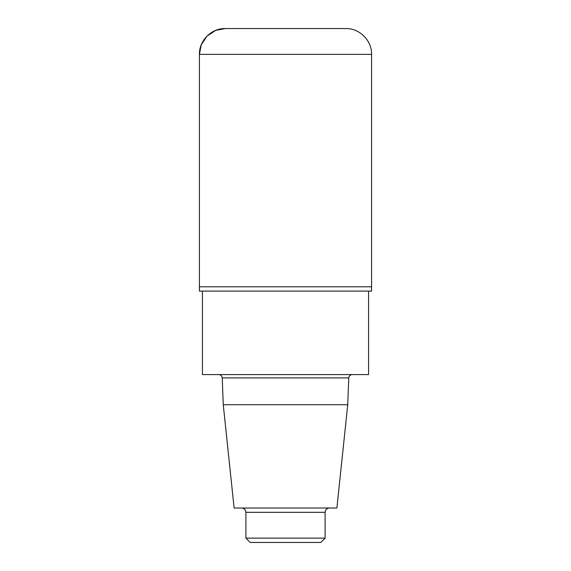 <?xml version="1.0" encoding="UTF-8"?>
<svg xmlns="http://www.w3.org/2000/svg" width="571" height="571" viewBox="0 0 571 571"><rect width="100%" height="100%" fill="white"/><g stroke="black" fill="none" stroke-linecap="round" stroke-linejoin="round"><path stroke-width="0.86" d="M347.739 404.725L336.883 508.019L234.117 508.019L223.261 404.725L347.739 404.725L348.774 377.902C349.017 375.904 350.166 374.797 352.214 374.59M223.261 404.725L222.226 377.902L348.774 377.902M218.786 374.59C220.82 374.776 221.962 375.882 222.226 377.902M202.434 291.096L202.434 374.59L368.566 374.59L368.566 291.096M199.422 291.096L371.578 291.096L371.578 286.792L199.422 286.792L199.422 54.373C199.065 40.577 211.441 28.193 225.245 28.55L345.755 28.55C359.559 28.193 371.935 40.577 371.578 54.373L371.578 286.792L199.422 286.792L199.422 291.096M325.099 538.146L245.901 538.146L250.205 542.45L320.795 542.45L325.099 538.146L325.099 512.323C325.327 509.732 326.762 508.297 329.403 508.019M245.901 538.146L245.901 512.323L325.099 512.323M241.597 508.019C244.217 508.276 245.651 509.71 245.901 512.323M285.5 286.792L199.422 286.792L199.422 54.373L201.235 44.866L206.98 36.116L215.738 30.363L225.245 28.55L285.5 28.55M199.422 54.373L371.578 54.373"/></g></svg>
